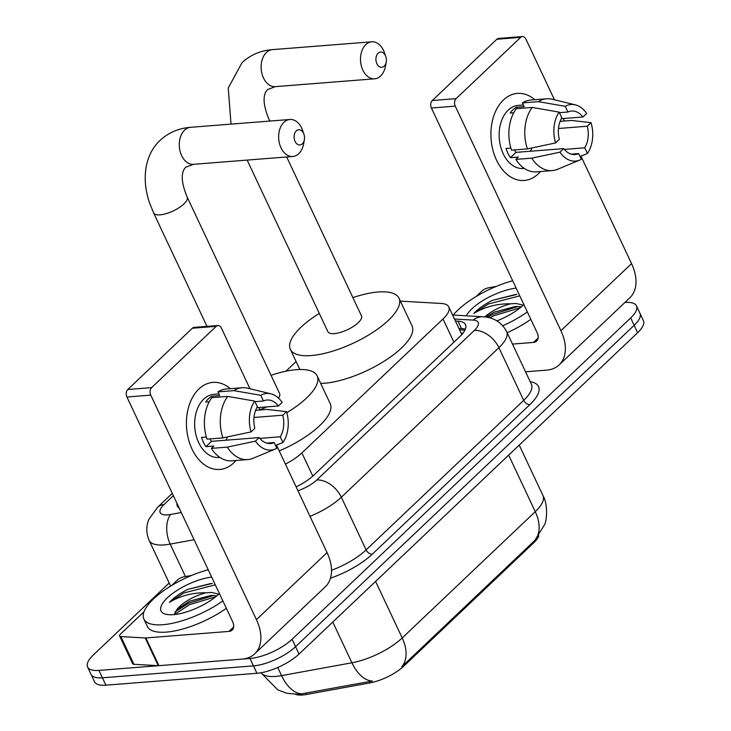 <?xml version="1.0" encoding="UTF-8"?>
<svg xmlns="http://www.w3.org/2000/svg" width="731" height="731" viewBox="0 0 731 731"><rect width="100%" height="100%" fill="white"/><g stroke="black" fill="none" stroke-linecap="round" stroke-linejoin="round"><path stroke-width="1.1" d="M538.829 535.823A29.478 10.417 154.8 0 1 533.648 542.877L403.75 666.169A29.478 10.417 154.8 0 1 369.822 682.928L306.664 694.45A29.478 10.417 154.8 0 1 295.598 694.395M285.41 464.084A32.749 11.577 -25.2 0 0 301.876 452.928L443.013 318.981A32.749 11.577 -25.2 0 0 448.797 306.919A32.749 11.577 -25.2 0 0 441.296 303.466L400.378 301.126M296.101 361.562L285.958 371.193M260.949 672.758L277.734 689.836L286.89 693.271L298.705 694.359L372.454 681.027A38.213 21.464 -100.3 0 1 351.94 662.789A43.668 15.433 -25.2 0 0 402.205 637.953L535.256 511.673A38.213 24.425 46.5 0 1 534.736 540.547L544.732 524.392C546.514 521.176 548.433 505.002 542.978 495.591L519.22 445.097M624.886 302.488L625.096 302.479A32.749 11.577 154.8 0 1 636.463 305.869A32.749 11.577 154.8 0 1 630.679 317.93L292.089 639.278A32.749 11.577 154.8 0 1 249.975 658.494L98.941 670.4L102.422 677.792A32.749 11.577 154.8 0 1 91.055 674.393A32.749 11.577 154.8 0 0 102.422 677.792L253.447 665.886L102.422 677.792L105.904 685.185A32.749 11.577 154.8 0 1 94.537 681.785L87.583 667.01A32.749 11.577 154.8 0 1 93.367 654.939L169.181 582.991M292.089 639.278L295.562 646.67A32.749 11.577 154.8 0 1 253.447 665.886A32.749 11.577 154.8 0 0 295.562 646.67L634.152 325.322L295.562 646.67L299.043 654.062A32.749 11.577 154.8 0 1 256.928 673.278L105.904 685.185M636.463 305.869L639.945 313.261A32.749 11.577 154.8 0 1 634.152 325.322A32.749 11.577 154.8 0 0 639.945 313.261L643.417 320.653A32.749 11.577 154.8 0 1 637.633 332.715L299.043 654.062M375.597 581.41L402.205 637.953A38.213 24.425 -133.5 0 1 401.675 666.827L534.736 540.547M98.941 670.4A32.749 11.577 154.8 0 1 87.583 667.01M296.146 486.901A32.749 11.577 -25.2 0 0 313.837 475.132L459.717 336.68A32.749 11.577 -25.2 0 0 465.501 324.619A32.749 11.577 -25.2 0 0 457.999 321.165L455.431 321.019M176.993 503.421A32.749 11.577 -25.2 0 0 177.35 506.099A32.749 11.577 -25.2 0 0 179.186 508.072M458.913 328.411L461.48 328.557A32.749 11.577 154.8 0 1 465.336 329.215M453.202 315.07A54.587 19.298 154.8 0 1 512.696 280.768M523.899 304.562A35.591 12.582 154.8 0 1 496.925 320.872M521.358 306.837L515.529 306.444L494.092 312.21L485.64 317.016M523.232 305.192L516.068 303.475L510.841 303.804A24.671 8.717 154.8 0 0 484.754 316.916M466.259 315.819A35.591 12.582 154.8 0 1 516.159 288.133M516.854 294.419L492.173 300.45C484.278 304.471 478.165 308.793 473.862 313.416C484.836 306.782 497.162 303.575 510.841 303.804M527.362 311.927A54.587 19.298 154.8 0 1 502.773 325.752M530.834 319.319A54.587 19.298 154.8 0 1 507.159 332.733M518.316 306.435L493.178 314.266L487.55 317.327M515.666 294.447L492.173 300.45M520.216 307.778L493.873 315.728L489.852 317.857M519.796 295.854L488.345 303.995L473.862 313.416M503.449 99.973A43.668 29.825 -94.5 0 1 534.809 99.699A43.668 29.825 -94.5 0 0 517.411 93.404A43.668 29.825 -94.5 0 0 503.449 99.973A43.668 29.825 -94.5 0 0 496.477 160.052A43.668 29.825 -94.5 0 0 538.226 173.896A43.668 29.825 -94.5 0 1 524.273 180.466A43.668 29.825 -94.5 0 1 492.904 150.083A43.668 29.825 -94.5 0 1 503.449 99.973M540.474 171.52A43.668 29.825 -94.5 0 1 538.226 173.896A43.668 29.825 -94.5 0 0 540.474 171.52M476.173 296.494L481.994 290.965A5.455 1.928 -25.2 0 1 488.281 287.859L496.248 286.406M525.534 371.796L546.514 370.142A43.668 27.906 -133.5 0 0 559.178 364.86A43.668 27.906 -133.5 0 0 560.915 330.677L455.258 106.141L431.409 108.024L537.066 332.559A10.919 6.981 46.5 0 1 536.636 341.103A10.919 6.981 46.5 0 1 533.466 342.428L512.495 344.082M559.178 364.86L629.82 297.819A43.668 27.906 -133.5 0 0 631.557 263.635L580.962 156.123M564.433 120.999L563.272 118.532M554.454 99.791L525.9 39.099A5.455 3.728 85.5 0 0 522.418 36.55A5.455 3.728 85.5 0 0 520.673 37.372L496.833 39.255A5.455 3.728 -94.5 0 1 498.579 38.432L522.418 36.55M431.409 108.024A5.455 3.728 -94.5 0 1 432.277 100.512L456.126 98.63L520.673 37.372M456.126 98.63A5.455 3.728 85.5 0 0 455.258 106.141M432.277 100.512L496.833 39.255M559.434 112.684L567.923 112.017A21.829 14.912 -94.5 0 1 571.587 111.03A21.829 14.912 -94.5 0 1 582.918 116.987L561.326 118.687M558.475 128.501L587.267 126.225A21.829 14.912 -94.5 0 1 584.763 147.799L564.332 149.416M531.866 147.964A21.829 14.912 -94.5 0 1 530.432 151.235M513.729 112.766L510.147 113.049A31.661 21.619 -94.5 0 1 512.998 109.76A31.661 21.619 -94.5 0 1 516.232 107.274L524.182 106.644L522.418 102.897A36.029 24.607 -94.5 0 1 530.724 100.019L546.624 98.767A36.029 24.607 -94.5 0 1 552.042 99.206L575.343 104.853A28.381 19.39 -94.5 0 1 586.664 113.433L582.918 116.987M524.337 168.413L523.323 168.495A31.661 21.619 -94.5 0 1 500.589 146.465A31.661 21.619 -94.5 0 1 508.228 110.134A31.661 21.619 -94.5 0 1 518.352 105.374L523.396 104.972M510.868 148.064L506.035 148.448A31.661 21.619 -94.5 0 0 510.384 157.686L518.334 157.064L515.867 159.404L531.766 158.152L559.937 152.167L563.683 148.612L515.985 152.368A21.829 14.912 85.5 0 1 514.377 149.937M571.249 154.168L578.678 153.583L581.346 159.267A28.381 19.39 -94.5 0 1 579.692 160.08L557.57 169.309A36.029 24.607 -94.5 0 1 552.289 170.588L536.39 171.849A36.029 24.607 -94.5 0 1 515.867 159.404M511.517 150.166A36.029 24.607 -94.5 0 1 516.333 108.681L532.223 107.43L559.16 112.117L561.837 117.792A21.829 14.912 -94.5 0 0 559.334 139.374L555.587 142.929L527.417 148.914L511.517 150.166M587.267 126.225L591.013 122.671L571.496 120.451L560.11 121.346M552.289 170.588A36.029 24.607 -94.5 0 1 531.766 158.152M527.417 148.914A36.029 24.607 -94.5 0 1 532.223 107.43M580.048 156.498L587.441 153.483L584.763 147.799M591.013 122.671A28.381 19.39 -94.5 0 1 587.441 153.483M579.692 160.08A28.381 19.39 -94.5 0 1 559.937 152.167M555.587 142.929A28.381 19.39 -94.5 0 1 559.16 112.117M578.678 153.583A21.829 14.912 -94.5 0 1 575.014 154.561A21.829 14.912 -94.5 0 1 563.683 148.612M567.923 112.017L565.255 106.333L538.318 101.646L522.418 102.897M538.318 101.646A36.029 24.607 -94.5 0 1 546.624 98.767M565.255 106.333A28.381 19.39 -94.5 0 1 575.343 104.853M516.872 108.636L516.232 107.274M510.384 157.686L515.985 152.368M222.873 600.909A54.587 19.298 154.8 0 1 162.803 624.713A54.587 19.298 154.8 0 1 143.87 619.056A54.587 19.298 154.8 0 1 208.207 569.751M226.354 608.302A54.587 19.298 154.8 0 1 166.284 632.105A54.587 19.298 154.8 0 1 147.342 626.449L143.87 619.056M219.41 593.545A35.591 12.582 154.8 0 1 173.402 614.652A35.591 12.582 154.8 0 1 165.462 614.141A35.591 12.582 154.8 0 1 170.725 594.915A35.591 12.582 154.8 0 1 211.679 577.115M216.879 595.82L211.049 595.418L189.603 601.193L176.893 609.517A24.671 8.717 154.8 0 1 206.352 592.777L211.588 592.457L218.743 594.166M212.365 583.402L187.693 589.424C179.789 593.444 173.686 597.766 169.373 602.39C180.347 595.756 192.673 592.558 206.352 592.777M176.893 609.517L174.17 614.588M213.827 595.418L188.689 603.239L175.001 611.957M211.186 583.42L187.693 589.424M215.736 596.752L189.384 604.711L174.426 614.561M215.307 584.827L183.856 592.978L169.373 602.39M378.11 53.208A7.639 5.218 85.5 0 0 376.894 63.725A7.639 5.218 85.5 0 0 384.195 66.146A7.639 5.218 85.5 0 0 386.233 61.998A7.639 5.218 85.5 0 0 385.813 56.598A7.639 5.218 85.5 0 0 378.11 53.208M386.233 61.998L385.539 65.927A18.558 12.674 -94.5 0 1 380.595 76.015A18.558 12.674 -94.5 0 1 374.665 78.811A18.558 12.674 -94.5 0 1 361.333 65.891A18.558 12.674 -94.5 0 1 365.811 44.6A18.558 12.674 -94.5 0 1 371.75 41.804A18.558 12.674 -94.5 0 1 384.506 52.824L385.813 56.598M247.142 160.089L327.89 331.682A18.558 6.561 -25.2 0 0 334.332 333.61A18.558 6.561 -25.2 0 0 353.448 326.401A18.558 6.561 -25.2 0 0 361.47 315.883L286.698 156.964M352.881 297.618A60.043 21.226 154.8 0 1 378.174 291.998A60.043 21.226 154.8 0 1 399.007 298.221A60.043 21.226 154.8 0 1 373.038 332.249A60.043 21.226 154.8 0 1 311.187 355.568A60.043 21.226 154.8 0 1 290.353 349.345A60.043 21.226 154.8 0 1 319.292 313.416M399.007 298.221L412.056 325.935A60.043 21.226 154.8 0 1 386.087 359.972A60.043 21.226 154.8 0 1 324.235 383.291A60.043 21.226 154.8 0 1 320.726 383.464M296.265 130.886A7.639 5.218 85.5 0 0 295.05 141.403A7.639 5.218 85.5 0 0 302.351 143.824A7.639 5.218 85.5 0 0 304.388 139.676A7.639 5.218 85.5 0 0 303.959 134.276A7.639 5.218 85.5 0 0 296.265 130.886M304.388 139.676L303.694 143.605A18.558 12.674 -94.5 0 1 298.751 153.693A18.558 12.674 -94.5 0 1 292.82 156.489A18.558 12.674 -94.5 0 1 279.489 143.568A18.558 12.674 -94.5 0 1 283.966 122.278A18.558 12.674 -94.5 0 1 289.905 119.482A18.558 12.674 -94.5 0 1 302.661 130.502L303.959 134.276M271.037 375.295A60.043 21.226 154.8 0 1 296.329 369.676A60.043 21.226 154.8 0 1 317.163 375.898A60.043 21.226 154.8 0 1 286.826 412.677M259.816 409.707A18.558 6.561 -25.2 0 0 266.669 406.893M278.447 398.057A18.558 6.561 -25.2 0 0 279.626 393.561L187.191 197.114A18.558 6.561 -25.2 0 1 183.91 203.949A18.558 6.561 -25.2 0 1 160.043 214.841A18.558 6.561 -25.2 0 1 153.601 212.913L207.001 326.391M317.163 375.898L330.202 403.613A60.043 21.226 154.8 0 1 279.224 450.936M198.96 388.947A43.668 29.825 -94.5 0 1 230.32 388.673A43.668 29.825 -94.5 0 0 212.922 382.377A43.668 29.825 -94.5 0 0 198.96 388.947A43.668 29.825 -94.5 0 0 191.988 449.026A43.668 29.825 -94.5 0 0 233.746 462.869A43.668 29.825 -94.5 0 1 219.784 469.439A43.668 29.825 -94.5 0 1 188.415 439.057A43.668 29.825 -94.5 0 1 198.96 388.947M235.985 460.503A43.668 29.825 -94.5 0 1 233.746 462.869A43.668 29.825 -94.5 0 0 235.985 460.503M145.222 637.962A5.455 1.928 -25.2 0 0 145.862 637.953L158.91 665.676A5.455 1.928 154.8 0 1 158.261 665.685L145.222 637.962L120.853 636.573A5.455 1.928 -25.2 0 1 119.61 635.997A5.455 1.928 -25.2 0 1 120.569 633.987L144.016 611.737M171.684 585.476L177.514 579.948A5.455 1.928 -25.2 0 1 183.792 576.841L191.76 575.388M158.91 665.676L242.025 659.124A43.668 27.906 -133.5 0 0 254.69 653.834A43.668 27.906 -133.5 0 0 256.426 619.66L150.769 395.124L126.92 396.997L232.577 621.533A10.919 6.981 46.5 0 1 232.147 630.076A10.919 6.981 46.5 0 1 228.977 631.401L145.862 637.953M158.261 665.685L133.901 664.296A5.455 1.928 154.8 0 1 132.649 663.721L119.61 635.997M254.69 653.834L325.332 586.792A43.668 27.906 -133.5 0 0 327.068 552.609L276.473 445.106M259.953 409.981L258.792 407.514M249.965 388.773L221.411 328.082A5.455 3.728 85.5 0 0 217.939 325.523A5.455 3.728 85.5 0 0 216.193 326.346L192.344 328.228A5.455 3.728 -94.5 0 1 194.09 327.406L217.939 325.523M126.92 396.997A5.455 3.728 -94.5 0 1 127.797 389.495L151.637 387.613L216.193 326.346M151.637 387.613A5.455 3.728 85.5 0 0 150.769 395.124M127.797 389.495L192.344 328.228M254.945 401.666L263.434 400.99A21.829 14.912 -94.5 0 1 267.098 400.012A21.829 14.912 -94.5 0 1 278.429 405.961L256.837 407.67M253.986 417.474L282.778 415.208A21.829 14.912 -94.5 0 1 280.275 436.782L259.843 438.39M227.378 436.946A21.829 14.912 -94.5 0 1 225.943 440.208M209.24 401.748L205.658 402.032A31.661 21.619 -94.5 0 1 208.509 398.742A31.661 21.619 -94.5 0 1 211.743 396.248L219.693 395.626L217.929 391.88A36.029 24.607 -94.5 0 1 226.235 388.993L242.135 387.741A36.029 24.607 -94.5 0 1 247.553 388.188L270.854 393.826A28.381 19.39 -94.5 0 1 282.175 402.406L278.429 405.961M219.848 457.396L218.843 457.469A31.661 21.619 -94.5 0 1 196.1 435.448A31.661 21.619 -94.5 0 1 203.739 399.117A31.661 21.619 -94.5 0 1 213.863 394.347L218.907 393.954M206.38 437.047L201.555 437.421A31.661 21.619 -94.5 0 0 205.895 446.668L213.845 446.038L211.378 448.377L227.277 447.125L255.448 441.14L259.194 437.586L211.506 441.35A21.829 14.912 85.5 0 1 209.888 438.92M266.76 443.141L274.189 442.557L276.866 448.24A28.381 19.39 -94.5 0 1 275.203 449.053L253.081 458.282A36.029 24.607 -94.5 0 1 247.8 459.571L231.901 460.822A36.029 24.607 -94.5 0 1 211.378 448.377M207.028 439.139A36.029 24.607 -94.5 0 1 211.844 397.655L227.743 396.403L254.671 401.091L257.349 406.774A21.829 14.912 -94.5 0 0 254.845 428.348L251.099 431.902L222.928 437.887L207.028 439.139M282.778 415.208L286.525 411.654L267.007 409.424L255.622 410.319M247.8 459.571A36.029 24.607 -94.5 0 1 227.277 447.125M222.928 437.887A36.029 24.607 -94.5 0 1 227.743 396.403M275.56 445.471L282.952 442.465L280.275 436.782M286.525 411.654A28.381 19.39 -94.5 0 1 282.952 442.465M275.203 449.053A28.381 19.39 -94.5 0 1 255.448 441.14M251.099 431.902A28.381 19.39 -94.5 0 1 254.671 401.091M274.189 442.557A21.829 14.912 -94.5 0 1 270.534 443.543A21.829 14.912 -94.5 0 1 259.194 437.586M263.434 400.99L260.766 395.307L233.829 390.628L217.929 391.88M233.829 390.628A36.029 24.607 -94.5 0 1 242.135 387.741M260.766 395.307A28.381 19.39 -94.5 0 1 270.854 393.826M212.383 397.618L211.743 396.248M205.895 446.668L211.506 441.35M533.648 542.877L533.219 541.973M403.75 666.169L403.32 665.256M369.822 682.928L369.192 681.594M306.664 694.45L306.033 693.107M453.924 342.181L443.013 318.981M312.786 476.1L301.876 452.928M261.031 672.748A43.668 15.433 -25.2 0 0 275.669 676.413A43.668 15.433 -25.2 0 0 281.563 675.627L351.94 662.789L332.769 622.054M508.657 455.13L535.256 511.673A43.668 15.433 -25.2 0 0 542.978 495.591M302.205 693.865A38.213 21.464 -100.3 0 1 281.563 675.627L277.743 667.494M637.633 332.715L630.679 317.93M256.928 673.278L249.975 658.494M173.366 495.7L164.036 504.545A21.829 7.721 -25.2 0 0 167.755 514.852A21.829 7.721 -25.2 0 0 170.707 514.46L181.288 512.532M194.09 539.743L170.168 544.102A43.668 15.433 154.8 0 1 164.274 544.897A43.668 15.433 154.8 0 1 149.124 540.364L170.643 586.107M185.427 576.54L170.168 544.102A21.829 12.263 -100.3 0 1 170.707 514.46M530.185 381.683A49.123 17.361 154.8 0 1 529.829 404.645L372.262 554.189A49.123 17.361 154.8 0 1 330.485 578.184M506.62 331.591A43.668 15.433 154.8 0 1 498.898 347.673L523.688 400.341A43.668 15.433 -25.2 0 0 531.4 384.259L506.62 331.591C501.758 322.426 493.918 317.492 483.109 316.779L452.617 315.043M297.946 490.729A21.829 7.721 -25.2 0 0 316.742 479.993L474.309 330.449A21.829 13.953 46.5 0 1 498.898 347.673L341.331 497.217L366.112 549.886L523.688 400.341A5.455 3.491 -133.5 0 0 529.829 404.645M316.742 479.993A21.829 13.953 46.5 0 1 341.331 497.217A43.668 15.433 154.8 0 1 310.008 516.36M331.508 570.299A43.668 15.433 -25.2 0 0 366.112 549.886A5.455 3.491 -133.5 0 0 372.262 554.189M474.309 330.449A21.829 7.721 -25.2 0 0 473.167 320.096L454.499 319.036M473.167 320.096A21.829 17.105 -86.7 0 1 483.109 316.779M172.269 493.37L157.704 507.186A21.829 13.953 46.5 0 1 164.036 504.545M459.58 329.836L464.916 330.147M461.48 328.557L457.999 321.165M560.915 330.677L631.557 263.635M533.466 342.428L538.117 338.005M231.023 124.124L228.246 88.022L242.071 62.61C250.404 54.907 260.51 50.585 272.389 49.635A18.558 12.674 85.5 0 0 266.459 52.431A18.558 12.674 85.5 0 0 261.972 73.73A18.558 12.674 85.5 0 0 275.304 86.642L374.665 78.811M269.209 121.118A18.558 6.561 -25.2 0 0 269.035 119.436C260.273 98.393 265.39 91.731 267.619 89.529L275.304 86.642M153.601 212.913L149.462 202.67C140.58 176.363 146.364 152.697 160.226 140.288C168.55 132.585 178.656 128.263 190.544 127.313A18.558 12.674 85.5 0 0 184.605 130.109A18.558 12.674 85.5 0 0 180.128 151.399A18.558 12.674 85.5 0 0 193.459 164.32L292.82 156.489M256.426 619.66L327.068 552.609M228.977 631.401L233.628 626.988M120.853 636.573L133.901 664.296M462.851 333.309L461.17 333.208M461.8 334.551L448.797 306.919M157.704 507.186L149.133 518.9C147.488 522.254 144.857 530.249 149.124 540.364M290.353 349.345L299.838 369.493M272.389 49.635L371.75 41.804M269.803 121.063L269.035 119.436M193.459 164.32L185.775 167.207C183.545 169.4 178.428 176.07 187.191 197.114M190.544 127.313L289.905 119.482"/></g></svg>
